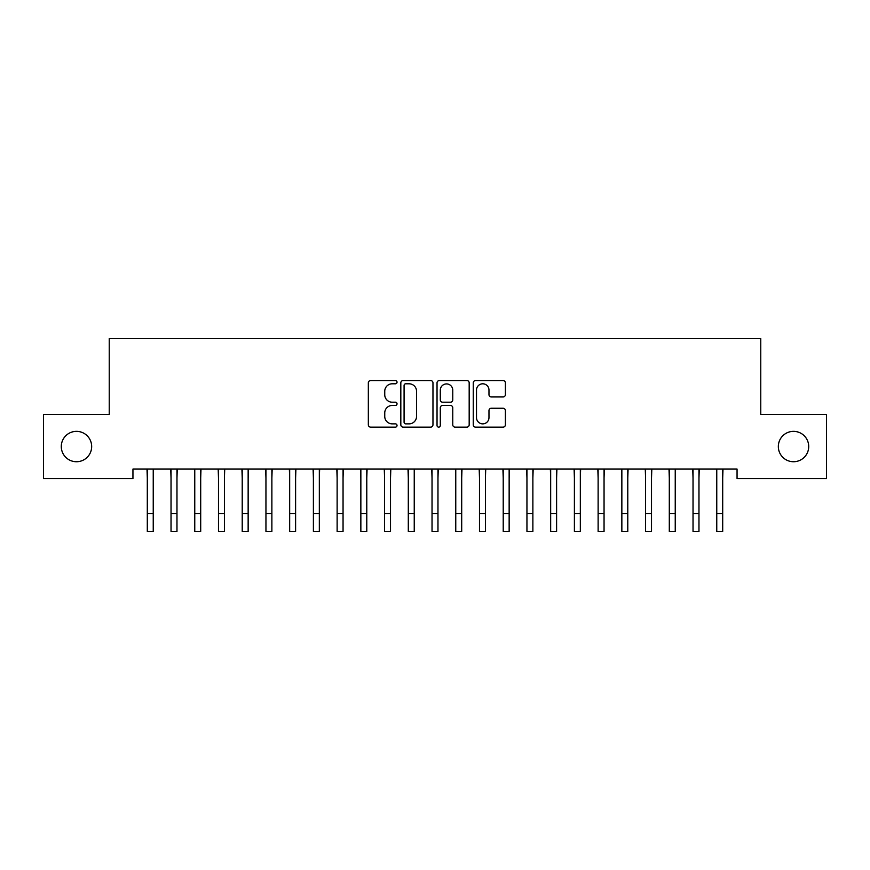 <?xml version="1.0" encoding="UTF-8"?>
<svg xmlns="http://www.w3.org/2000/svg" width="870" height="870" viewBox="0 0 870 870"><rect width="100%" height="100%" fill="white"/><g stroke="black" fill="none" stroke-linecap="round" stroke-linejoin="round"><path stroke-width="1.3" d="M397.035 382.169A1.631 1.631 0 0 0 395.404 380.549L370.663 380.549A2.327 2.327 0 0 0 368.336 382.876L368.336 424.799A2.327 2.327 0 0 0 370.663 427.126L395.404 427.126A1.631 1.631 0 0 0 397.035 425.495A1.631 1.631 0 0 0 395.404 423.864L392.207 423.864A7.449 7.449 0 0 1 384.747 416.415L384.747 412.913A7.449 7.449 0 0 1 392.207 405.463L395.404 405.463A1.631 1.631 0 0 0 397.035 403.832A1.631 1.631 0 0 0 395.404 402.201L392.207 402.201A7.449 7.449 0 0 1 384.747 394.752L384.747 391.261A7.449 7.449 0 0 1 392.207 383.8L395.404 383.8A1.631 1.631 0 0 0 397.035 382.169M778.335 446.538A15.181 15.181 0 0 0 793.516 461.731A15.181 15.181 0 0 0 808.708 446.538A15.181 15.181 0 0 0 793.516 431.357A15.181 15.181 0 0 0 778.335 446.538M61.291 446.538A15.181 15.181 0 0 0 76.484 461.731A15.181 15.181 0 0 0 91.665 446.538A15.181 15.181 0 0 0 76.484 431.357A15.181 15.181 0 0 0 61.291 446.538M503.067 396.959A2.327 2.327 0 0 0 505.394 394.632L505.394 382.876A2.327 2.327 0 0 0 503.067 380.549L475.585 380.549A2.327 2.327 0 0 0 473.258 382.876L473.258 424.799A2.327 2.327 0 0 0 475.585 427.126L503.067 427.126A2.327 2.327 0 0 0 505.394 424.799L505.394 410.586A2.327 2.327 0 0 0 503.067 408.258L491.3 408.258A2.327 2.327 0 0 0 488.973 410.586L488.973 417.633A6.231 6.231 0 0 1 482.741 423.864A6.231 6.231 0 0 1 476.51 417.633L476.51 390.032A6.231 6.231 0 0 1 482.741 383.8A6.231 6.231 0 0 1 488.973 390.032L488.973 394.632A2.327 2.327 0 0 0 491.3 396.959L503.067 396.959M737.053 469.082L132.947 469.082L132.947 478.576L43.5 478.576L43.5 414.512L109.228 414.512L109.228 338.582L760.771 338.582L760.771 414.512L826.5 414.512L826.5 478.576L737.053 478.576L737.053 469.082M432.966 382.876A2.327 2.327 0 0 0 430.628 380.549L403.147 380.549A2.327 2.327 0 0 0 400.82 382.876L400.82 424.799A2.327 2.327 0 0 0 403.147 427.126L430.628 427.126A2.327 2.327 0 0 0 432.966 424.799L432.966 382.876M439.372 380.549L466.853 380.549A2.327 2.327 0 0 1 469.18 382.876L469.18 424.799A2.327 2.327 0 0 1 466.853 427.126L455.086 427.126A2.327 2.327 0 0 1 452.759 424.799L452.759 407.791A2.327 2.327 0 0 0 450.432 405.463L442.623 405.463A2.327 2.327 0 0 0 440.296 407.791L440.296 425.495A1.631 1.631 0 0 1 438.665 427.126A1.631 1.631 0 0 1 437.034 425.495L437.034 382.876A2.327 2.327 0 0 1 439.372 380.549M405.714 383.8A1.631 1.631 0 0 0 404.082 385.432L404.082 422.233A1.631 1.631 0 0 0 405.714 423.864L409.085 423.864A7.449 7.449 0 0 0 416.545 416.415L416.545 391.261A7.449 7.449 0 0 0 409.085 383.8L405.714 383.8M452.759 390.151A6.231 6.231 0 0 0 446.527 383.92A6.231 6.231 0 0 0 440.296 390.151L440.296 399.874A2.327 2.327 0 0 0 442.623 402.201L450.432 402.201A2.327 2.327 0 0 0 452.759 399.874L452.759 390.151M153.24 478.032L153.544 469.082M147.302 478.032L147.008 469.082M147.302 513.615L153.24 513.615L153.24 531.418L147.302 531.418L147.302 469.833M153.24 513.615L153.24 469.833M176.969 478.032L177.262 469.082M171.031 478.032L170.737 469.082M200.698 478.032L200.992 469.082M194.76 478.032L194.456 469.082M171.031 513.615L176.969 513.615L176.969 531.418L171.031 531.418L171.031 469.833M176.969 513.615L176.969 469.833M194.76 513.615L200.698 513.615L200.698 531.418L194.76 531.418L194.76 469.833M200.698 513.615L200.698 469.833M224.416 478.032L224.721 469.082M218.49 478.032L218.185 469.082M248.146 478.032L248.45 469.082M242.219 478.032L241.914 469.082M218.49 513.615L224.416 513.615L224.416 531.418L218.49 531.418L218.49 469.833M224.416 513.615L224.416 469.833M242.219 513.615L248.146 513.615L248.146 531.418L242.219 531.418L242.219 469.833M248.146 513.615L248.146 469.833M271.875 478.032L272.179 469.082M265.948 478.032L265.644 469.082M265.948 513.615L271.875 513.615L271.875 531.418L265.948 531.418L265.948 469.833M271.875 513.615L271.875 469.833M295.604 478.032L295.898 469.082M289.666 478.032L289.373 469.082M289.666 513.615L295.604 513.615L295.604 531.418L289.666 531.418L289.666 469.833M295.604 513.615L295.604 469.833M319.333 478.032L319.627 469.082M313.396 478.032L313.102 469.082M313.396 513.615L319.333 513.615L319.333 531.418L313.396 531.418L313.396 469.833M319.333 513.615L319.333 469.833M343.052 478.032L343.356 469.082M337.125 478.032L336.82 469.082M337.125 513.615L343.052 513.615L343.052 531.418L337.125 531.418L337.125 469.833M343.052 513.615L343.052 469.833M366.781 478.032L367.086 469.082M360.854 478.032L360.55 469.082M360.854 513.615L366.781 513.615L366.781 531.418L360.854 531.418L360.854 469.833M366.781 513.615L366.781 469.833M390.51 478.032L390.815 469.082M384.583 478.032L384.279 469.082M384.583 513.615L390.51 513.615L390.51 531.418L384.583 531.418L384.583 469.833M390.51 513.615L390.51 469.833M414.24 478.032L414.544 469.082M408.302 478.032L408.008 469.082M408.302 513.615L414.24 513.615L414.24 531.418L408.302 531.418L408.302 469.833M414.24 513.615L414.24 469.833M437.969 478.032L438.262 469.082M432.031 478.032L431.737 469.082M432.031 513.615L437.969 513.615L437.969 531.418L432.031 531.418L432.031 469.833M437.969 513.615L437.969 469.833M461.698 478.032L461.992 469.082M455.76 478.032L455.456 469.082M455.76 513.615L461.698 513.615L461.698 531.418L455.76 531.418L455.76 469.833M461.698 513.615L461.698 469.833M485.416 478.032L485.721 469.082M479.49 478.032L479.185 469.082M479.49 513.615L485.416 513.615L485.416 531.418L479.49 531.418L479.49 469.833M485.416 513.615L485.416 469.833M509.146 478.032L509.45 469.082M503.219 478.032L502.914 469.082M503.219 513.615L509.146 513.615L509.146 531.418L503.219 531.418L503.219 469.833M509.146 513.615L509.146 469.833M532.875 478.032L533.179 469.082M526.948 478.032L526.644 469.082M526.948 513.615L532.875 513.615L532.875 531.418L526.948 531.418L526.948 469.833M532.875 513.615L532.875 469.833M556.604 478.032L556.898 469.082M550.666 478.032L550.373 469.082M550.666 513.615L556.604 513.615L556.604 531.418L550.666 531.418L550.666 469.833M556.604 513.615L556.604 469.833M580.333 478.032L580.627 469.082M574.396 478.032L574.102 469.082M574.396 513.615L580.333 513.615L580.333 531.418L574.396 531.418L574.396 469.833M580.333 513.615L580.333 469.833M604.052 478.032L604.356 469.082M598.125 478.032L597.82 469.082M598.125 513.615L604.052 513.615L604.052 531.418L598.125 531.418L598.125 469.833M604.052 513.615L604.052 469.833M627.781 478.032L628.086 469.082M621.854 478.032L621.55 469.082M621.854 513.615L627.781 513.615L627.781 531.418L621.854 531.418L621.854 469.833M627.781 513.615L627.781 469.833M651.51 478.032L651.815 469.082M645.583 478.032L645.279 469.082M645.583 513.615L651.51 513.615L651.51 531.418L645.583 531.418L645.583 469.833M651.51 513.615L651.51 469.833M675.24 478.032L675.544 469.082M669.302 478.032L669.008 469.082M669.302 513.615L675.24 513.615L675.24 531.418L669.302 531.418L669.302 469.833M675.24 513.615L675.24 469.833M698.969 478.032L699.262 469.082M693.031 478.032L692.737 469.082M693.031 513.615L698.969 513.615L698.969 531.418L693.031 531.418L693.031 469.833M698.969 513.615L698.969 469.833M722.698 478.032L722.992 469.082M716.76 478.032L716.456 469.082M716.76 513.615L722.698 513.615L722.698 531.418L716.76 531.418L716.76 469.833M722.698 513.615L722.698 469.833"/></g></svg>

